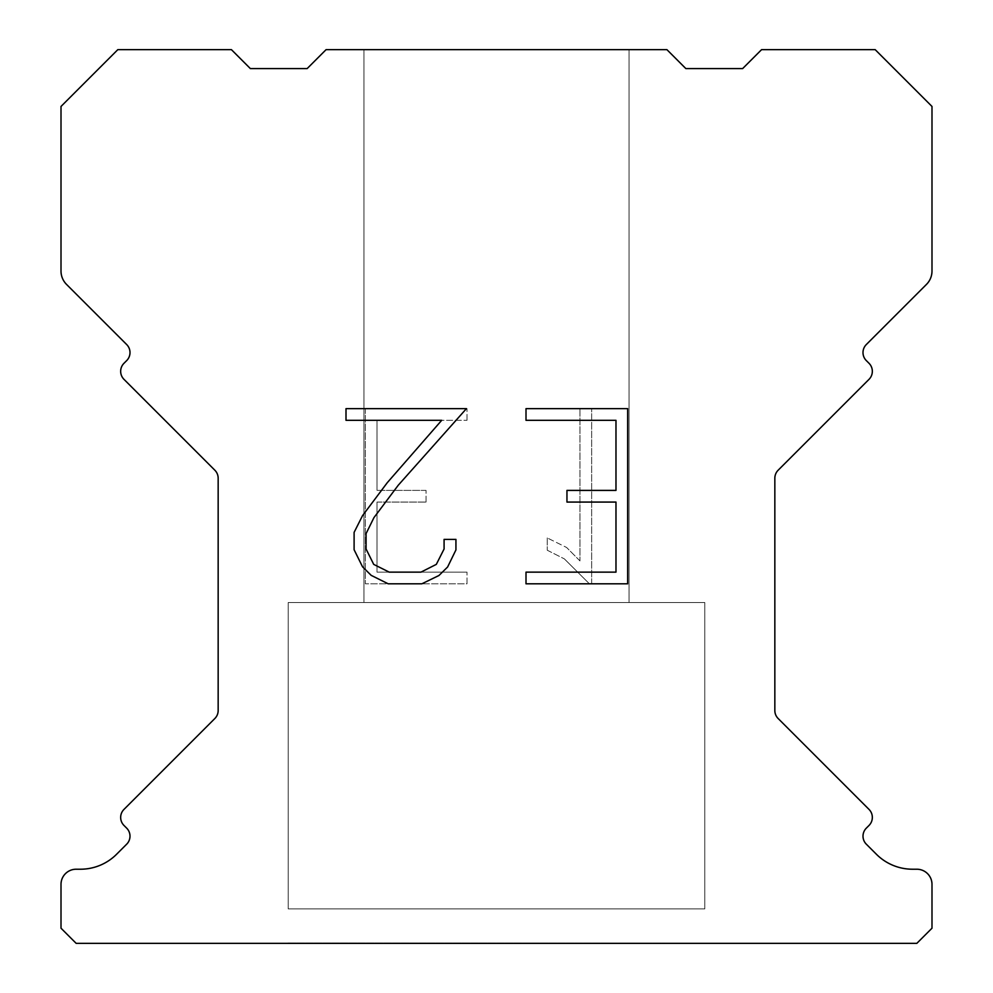 <?xml version="1.0" encoding="UTF-8"?>
<svg xmlns="http://www.w3.org/2000/svg" width="993" height="993" viewBox="0 0 993 993"><rect width="100%" height="100%" fill="white"/><g stroke="black" fill="none" stroke-linecap="round" stroke-linejoin="round"><path stroke-width="0.74" stroke-dasharray="4.96 3.72" d="M629.041 49.65L363.959 49.65L363.959 602.528L629.041 602.528L363.959 602.528L629.041 602.528L629.041 49.65L363.959 49.65L363.959 602.528L629.041 602.528L363.959 602.528L629.041 602.528L629.041 49.65L363.959 49.65L363.959 602.528L629.041 602.528L363.959 602.528L629.041 602.528L629.041 49.65L363.959 49.65L363.959 602.528L629.041 602.528L363.959 602.528L629.041 602.528L629.041 49.65L363.959 49.65L363.959 602.528L629.041 602.528L363.959 602.528L629.041 602.528L629.041 49.65L363.959 49.65L363.959 602.528L629.041 602.528L363.959 602.528L629.041 602.528L629.041 49.65L363.959 49.65L363.959 602.528L629.041 602.528L363.959 602.528L629.041 602.528L629.041 49.65L363.959 49.65L363.959 602.528L629.041 602.528L363.959 602.528L629.041 602.528L629.041 49.65L363.959 49.65L363.959 602.528L629.041 602.528L363.959 602.528L629.041 602.528L629.041 49.65L363.959 49.65L363.959 602.528L629.041 602.528L363.959 602.528L629.041 602.528L629.041 49.65L363.959 49.65L363.959 602.528L629.041 602.528L363.959 602.528L629.041 602.528L629.041 49.65L363.959 49.65L363.959 602.528L629.041 602.528L363.959 602.528L629.041 602.528L629.041 49.65L363.959 49.65L363.959 602.528L629.041 602.528L363.959 602.528L629.041 602.528L629.041 49.65L363.959 49.65L363.959 602.528L629.041 602.528L363.959 602.528L629.041 602.528L629.041 49.65L363.959 49.65L363.959 602.528L629.041 602.528L363.959 602.528L629.041 602.528L629.041 49.65L363.959 49.65L363.959 602.528L629.041 602.528L363.959 602.528L629.041 602.528L629.041 49.65L363.959 49.65L363.959 602.528L629.041 602.528L363.959 602.528L629.041 602.528L629.041 49.65L363.959 49.65L363.959 602.528L629.041 602.528L363.959 602.528L629.041 602.528L629.041 49.65L363.959 49.65L363.959 602.528L629.041 602.528L363.959 602.528L629.041 602.528L629.041 49.65L363.959 49.65L363.959 602.528L629.041 602.528L363.959 602.528L629.041 602.528L629.041 49.65L363.959 49.65L363.959 602.528L629.041 602.528L363.959 602.528L629.041 602.528L629.041 49.65L363.959 49.65L363.959 602.528L629.041 602.528L363.959 602.528L629.041 602.528L629.041 49.65L363.959 49.65L363.959 602.528L629.041 602.528L363.959 602.528L629.041 602.528L629.041 49.65L363.959 49.65L363.959 602.528L629.041 602.528L363.959 602.528L629.041 602.528L629.041 49.65L363.959 49.65L363.959 602.528L629.041 602.528L363.959 602.528L629.041 602.528L629.041 49.65L363.959 49.65L363.959 602.528L629.041 602.528L363.959 602.528L629.041 602.528L629.041 49.65L363.959 49.65L363.959 602.528L629.041 602.528L363.959 602.528L629.041 602.528L629.041 49.65L363.959 49.65L363.959 602.528L629.041 602.528L363.959 602.528L629.041 602.528L629.041 49.65L363.959 49.65L363.959 602.528L629.041 602.528L363.959 602.528L629.041 602.528L629.041 49.65L363.959 49.65L363.959 602.528L629.041 602.528L363.959 602.528L629.041 602.528L629.041 49.65L363.959 49.65L363.959 602.528L629.041 602.528L363.959 602.528L629.041 602.528L629.041 49.65L363.959 49.65L363.959 602.528L629.041 602.528L363.959 602.528L629.041 602.528L629.041 49.65L363.959 49.65L363.959 602.528L629.041 602.528L363.959 602.528L629.041 602.528L629.041 49.65L363.959 49.65L363.959 602.528L629.041 602.528L363.959 602.528L629.041 602.528L629.041 49.65L363.959 49.65L363.959 602.528L629.041 602.528L363.959 602.528L629.041 602.528L629.041 49.65L363.959 49.65L363.959 602.528L629.041 602.528L363.959 602.528L629.041 602.528L629.041 49.65L363.959 49.65L363.959 602.528L629.041 602.528L363.959 602.528L629.041 602.528L629.041 49.65L363.959 49.65L363.959 602.528L629.041 602.528L363.959 602.528L629.041 602.528L629.041 49.65L363.959 49.65L363.959 602.528L629.041 602.528L363.959 602.528L629.041 602.528L629.041 49.65L363.959 49.65L363.959 602.528L629.041 602.528L363.959 602.528L629.041 602.528L629.041 49.65L363.959 49.65L363.959 602.528L629.041 602.528L363.959 602.528L629.041 602.528L629.041 49.65L363.959 49.65L363.959 602.528L629.041 602.528L363.959 602.528L629.041 602.528L629.041 49.65L363.959 49.65L363.959 602.528L629.041 602.528L363.959 602.528L629.041 602.528L629.041 49.65L363.959 49.65L363.959 602.528L629.041 602.528L629.041 49.65L363.959 49.65L363.959 602.528L629.041 602.528L629.041 49.65L363.959 49.65L363.959 602.528L629.041 602.528L629.041 49.65L363.959 49.65L363.959 602.528L629.041 602.528L629.041 49.65L363.959 49.65L363.959 602.528L629.041 602.528L629.041 49.65L363.959 49.65L363.959 602.528L629.041 602.528L629.041 49.65L363.959 49.65L363.959 602.528L629.041 602.528L629.041 49.65L363.959 49.65L363.959 602.528L629.041 602.528L629.041 49.65L363.959 49.65L363.959 602.528L629.041 602.528L629.041 49.65L363.959 49.65L363.959 602.528L629.041 602.528L629.041 49.65L363.959 49.65L363.959 602.528L629.041 602.528L629.041 49.65L363.959 49.65L363.959 602.528L629.041 602.528L629.041 49.65L363.959 49.65L363.959 602.528L629.041 602.528L629.041 49.65L363.959 49.65L363.959 602.528L629.041 602.528L629.041 49.65L363.959 49.65L363.959 602.528L629.041 602.528L629.041 49.65L363.959 49.65L363.959 602.528L629.041 602.528L629.041 49.65L363.959 49.65L363.959 602.528L629.041 602.528L629.041 49.65L363.959 49.65L363.959 602.528L629.041 602.528L629.041 49.65L363.959 49.65L363.959 602.528L629.041 602.528L629.041 49.65L363.959 49.65L363.959 602.528L629.041 602.528L629.041 49.65L363.959 49.65L363.959 602.528L629.041 602.528L629.041 49.65L363.959 49.65L363.959 602.528L629.041 602.528L629.041 49.65L363.959 49.65L363.959 602.528L629.041 602.528L629.041 49.65L363.959 49.65L363.959 602.528L629.041 602.528L629.041 49.65L363.959 49.65L363.959 602.528L629.041 602.528L629.041 49.65L363.959 49.65L363.959 602.528L629.041 602.528L629.041 49.65L363.959 49.65L363.959 602.528L629.041 602.528L629.041 49.65L363.959 49.65L363.959 602.528L629.041 602.528L629.041 49.65L363.959 49.65L363.959 602.528L629.041 602.528L629.041 49.65L363.959 49.65L363.959 602.528L629.041 602.528L629.041 49.65L363.959 49.65L363.959 602.528L629.041 602.528L629.041 49.65L363.959 49.65L363.959 602.528L629.041 602.528L629.041 49.65L363.959 49.65L363.959 602.528L629.041 602.528L629.041 49.65L363.959 49.65L363.959 602.528L629.041 602.528L629.041 49.65L363.959 49.65L363.959 602.528L629.041 602.528L629.041 49.65L363.959 49.65L363.959 602.528L629.041 602.528L629.041 49.65L363.959 49.65L363.959 602.528L629.041 602.528L629.041 49.65L363.959 49.65L363.959 602.528L629.041 602.528L629.041 49.65L363.959 49.65L363.959 602.528L629.041 602.528L629.041 49.65L363.959 49.65L363.959 602.528L629.041 602.528L629.041 49.65L363.959 49.65L363.959 602.528L629.041 602.528L629.041 49.65L363.959 49.65L363.959 602.528L629.041 602.528L629.041 49.65L363.959 49.65L363.959 602.528L629.041 602.528L629.041 49.65L363.959 49.65L629.041 49.65M288.218 942.965L704.782 943.35L288.218 942.965M704.782 602.528L288.218 602.528L288.218 908.893L704.782 908.893L288.218 908.893L704.782 908.893L704.782 602.528L288.218 602.528L288.218 908.893L704.782 908.893L288.218 908.893L704.782 908.893L704.782 602.528L288.218 602.528L288.218 908.893L704.782 908.893L288.218 908.893L704.782 908.893L704.782 602.528L288.218 602.528L288.218 908.893L704.782 908.893L288.218 908.893L704.782 908.893L704.782 602.528L288.218 602.528L288.218 908.893L704.782 908.893L288.218 908.893L704.782 908.893L704.782 602.528L288.218 602.528L288.218 908.893L704.782 908.893L288.218 908.893L704.782 908.893L704.782 602.528L288.218 602.528L288.218 908.893L704.782 908.893L288.218 908.893L704.782 908.893L704.782 602.528L288.218 602.528L288.218 908.893L704.782 908.893L288.218 908.893L704.782 908.893L704.782 602.528L288.218 602.528L288.218 908.893L704.782 908.893L288.218 908.893L704.782 908.893L704.782 602.528L288.218 602.528L288.218 908.893L704.782 908.893L288.218 908.893L704.782 908.893L704.782 602.528L288.218 602.528L288.218 908.893L704.782 908.893L288.218 908.893L704.782 908.893L704.782 602.528L288.218 602.528L288.218 908.893L704.782 908.893L288.218 908.893L704.782 908.893L704.782 602.528L288.218 602.528L288.218 908.893L704.782 908.893L288.218 908.893L704.782 908.893L704.782 602.528L288.218 602.528L288.218 908.893L704.782 908.893L288.218 908.893L704.782 908.893L704.782 602.528L288.218 602.528L288.218 908.893L704.782 908.893L288.218 908.893L704.782 908.893L704.782 602.528L288.218 602.528L288.218 908.893L704.782 908.893L288.218 908.893L704.782 908.893L704.782 602.528L288.218 602.528L288.218 908.893L704.782 908.893L288.218 908.893L704.782 908.893L704.782 602.528L288.218 602.528L288.218 908.893L704.782 908.893L288.218 908.893L704.782 908.893L704.782 602.528L288.218 602.528L288.218 908.893L704.782 908.893L288.218 908.893L704.782 908.893L704.782 602.528L288.218 602.528L288.218 908.893L704.782 908.893L288.218 908.893L704.782 908.893L704.782 602.528L288.218 602.528L288.218 908.893L704.782 908.893L288.218 908.893L704.782 908.893L704.782 602.528L288.218 602.528L288.218 908.893L704.782 908.893L288.218 908.893L704.782 908.893L704.782 602.528L288.218 602.528L288.218 908.893L704.782 908.893L288.218 908.893L704.782 908.893L704.782 602.528L288.218 602.528L288.218 908.893L704.782 908.893L288.218 908.893L704.782 908.893L704.782 602.528L288.218 602.528L288.218 908.893L704.782 908.893L288.218 908.893L704.782 908.893L704.782 602.528L288.218 602.528L288.218 908.893L704.782 908.893L288.218 908.893L704.782 908.893L704.782 602.528L288.218 602.528L288.218 908.893L704.782 908.893L288.218 908.893L704.782 908.893L704.782 602.528L288.218 602.528L288.218 908.893L704.782 908.893L288.218 908.893L704.782 908.893L704.782 602.528L288.218 602.528L288.218 908.893L704.782 908.893L288.218 908.893L704.782 908.893L704.782 602.528L288.218 602.528L288.218 908.893L704.782 908.893L288.218 908.893L704.782 908.893L704.782 602.528L288.218 602.528L288.218 908.893L704.782 908.893L288.218 908.893L704.782 908.893L704.782 602.528L288.218 602.528L288.218 908.893L704.782 908.893L288.218 908.893L704.782 908.893L704.782 602.528L288.218 602.528L288.218 908.893L704.782 908.893L288.218 908.893L704.782 908.893L704.782 602.528L288.218 602.528L288.218 908.893L704.782 908.893L288.218 908.893L704.782 908.893L704.782 602.528L288.218 602.528L288.218 908.893L704.782 908.893L288.218 908.893L704.782 908.893L704.782 602.528L288.218 602.528L288.218 908.893L704.782 908.893L288.218 908.893L704.782 908.893L704.782 602.528L288.218 602.528L288.218 908.893L704.782 908.893L288.218 908.893L704.782 908.893L704.782 602.528L288.218 602.528L288.218 908.893L704.782 908.893L288.218 908.893L704.782 908.893L704.782 602.528L288.218 602.528L288.218 908.893L704.782 908.893L288.218 908.893L704.782 908.893L704.782 602.528L288.218 602.528L288.218 908.893L704.782 908.893L288.218 908.893L704.782 908.893L704.782 602.528L288.218 602.528L288.218 908.893L704.782 908.893L288.218 908.893L704.782 908.893L704.782 602.528L288.218 602.528L288.218 908.893L704.782 908.893L288.218 908.893L704.782 908.893L704.782 602.528L288.218 602.528L288.218 908.893L704.782 908.893L288.218 908.893L704.782 908.893L704.782 602.528L288.218 602.528L288.218 908.893L704.782 908.893L704.782 602.528L288.218 602.528L288.218 908.893L704.782 908.893L704.782 602.528L288.218 602.528L288.218 908.893L704.782 908.893L704.782 602.528L288.218 602.528L288.218 908.893L704.782 908.893L704.782 602.528L288.218 602.528L288.218 908.893L704.782 908.893L704.782 602.528L288.218 602.528L288.218 908.893L704.782 908.893L704.782 602.528L288.218 602.528L288.218 908.893L704.782 908.893L704.782 602.528L288.218 602.528L288.218 908.893L704.782 908.893L704.782 602.528L288.218 602.528L288.218 908.893L704.782 908.893L704.782 602.528L288.218 602.528L288.218 908.893L704.782 908.893L704.782 602.528L288.218 602.528L288.218 908.893L704.782 908.893L704.782 602.528L288.218 602.528L288.218 908.893L704.782 908.893L704.782 602.528L288.218 602.528L288.218 908.893L704.782 908.893L704.782 602.528L288.218 602.528L288.218 908.893L704.782 908.893L704.782 602.528L288.218 602.528L288.218 908.893L704.782 908.893L704.782 602.528L288.218 602.528L288.218 908.893L704.782 908.893L704.782 602.528L288.218 602.528L288.218 908.893L704.782 908.893L704.782 602.528L288.218 602.528L288.218 908.893L704.782 908.893L704.782 602.528L288.218 602.528L288.218 908.893L704.782 908.893L704.782 602.528L288.218 602.528L288.218 908.893L704.782 908.893L704.782 602.528L288.218 602.528L288.218 908.893L704.782 908.893L704.782 602.528L288.218 602.528L288.218 908.893L704.782 908.893L704.782 602.528L288.218 602.528L288.218 908.893L704.782 908.893L704.782 602.528L288.218 602.528L288.218 908.893L704.782 908.893L704.782 602.528L288.218 602.528L288.218 908.893L704.782 908.893L704.782 602.528L288.218 602.528L288.218 908.893L704.782 908.893L704.782 602.528L288.218 602.528L288.218 908.893L704.782 908.893L704.782 602.528L288.218 602.528L288.218 908.893L704.782 908.893L704.782 602.528L288.218 602.528L288.218 908.893L704.782 908.893L704.782 602.528L288.218 602.528L288.218 908.893L704.782 908.893L704.782 602.528L288.218 602.528L288.218 908.893L704.782 908.893L704.782 602.528L288.218 602.528L288.218 908.893L704.782 908.893L704.782 602.528L288.218 602.528L288.218 908.893L704.782 908.893L704.782 602.528L288.218 602.528L288.218 908.893L704.782 908.893L704.782 602.528L288.218 602.528L288.218 908.893L704.782 908.893L704.782 602.528L288.218 602.528L288.218 908.893L704.782 908.893L704.782 602.528L288.218 602.528L288.218 908.893L704.782 908.893L704.782 602.528L288.218 602.528L288.218 908.893L704.782 908.893L704.782 602.528L288.218 602.528L288.218 908.893L704.782 908.893L704.782 602.528L288.218 602.528L288.218 908.893L704.782 908.893L704.782 602.528L288.218 602.528L288.218 908.893L704.782 908.893L704.782 602.528L288.218 602.528L288.218 908.893L704.782 908.893L704.782 602.528L288.218 602.528L288.218 908.893L704.782 908.893L704.782 602.528L288.218 602.528L704.782 602.528M615.983 502.073L615.983 572.142L526.005 572.142L526.005 583.81L627.663 583.81L627.663 408.644L526.005 408.644L526.005 420.324L615.983 420.324L615.983 490.393L566.953 490.393L566.953 502.073L615.983 502.073M455.936 549.899L455.936 539.398L444.082 539.398L444.082 548.992L436.324 564.372L420.933 572.142L389.219 572.142L373.716 564.396L366.069 548.992L366.069 533.613L373.939 517.638L398.23 485.254L466.425 408.644L345.998 408.644L345.998 420.324L441.686 420.324L387.282 482.672L362.544 515.628L354.104 532.385L354.104 549.725L362.544 566.817L371.208 575.369L388.201 583.81L421.839 583.81L438.943 575.506L447.607 567.003L455.936 549.899M377.017 572.142L377.017 502.073L377.017 572.142L466.995 572.142L377.017 572.142M377.017 502.073L426.047 502.073L377.017 502.073M426.047 502.073L426.047 490.393L426.047 502.073M426.047 490.393L377.017 490.393L426.047 490.393M377.017 490.393L377.017 420.324L377.017 490.393M377.017 420.324L466.995 420.324L377.017 420.324M466.995 420.324L466.995 408.644L466.995 420.324M466.995 583.81L466.995 572.142L466.995 583.81L365.337 583.81L466.995 583.81M365.337 408.644L365.337 583.81L365.337 408.644L466.995 408.644L365.337 408.644M547.242 537.921L547.242 550.221L547.242 537.921L566.631 547.491L547.242 537.921M547.242 550.221L564.347 558.873L547.242 550.221M564.347 558.873L589.184 583.586L564.347 558.873M589.184 583.586L591.654 583.586L589.184 583.586M591.654 583.586L591.654 408.421L591.654 583.586M579.974 560.933L566.631 547.491L579.974 560.933L579.974 408.421L579.974 560.933M591.654 408.421L579.974 408.421L591.654 408.421M666.911 49.65L326.089 49.65L307.16 68.579L250.348 68.579L231.419 49.65L117.819 49.65L61.007 106.45L61.007 271.039A18.929 18.929 0 0 0 66.556 284.432L126.67 344.534A11.357 11.357 0 0 1 126.67 360.608L123.988 363.289A11.357 11.357 0 0 0 123.988 379.351L214.836 470.198A11.357 11.357 0 0 1 218.162 478.229L218.162 710.504A11.357 11.357 0 0 1 214.836 718.535L123.988 809.394A11.357 11.357 0 0 0 123.988 825.456L126.67 828.137A11.357 11.357 0 0 1 126.67 844.199L116.615 854.241A51.127 51.127 0 0 1 80.47 869.223L76.163 869.223A15.143 15.143 0 0 0 61.007 884.366L61.007 928.207L76.163 943.35L916.837 943.35L931.993 928.207L931.993 884.366A15.143 15.143 0 0 0 916.837 869.223L912.53 869.223A51.127 51.127 0 0 1 876.385 854.241L866.33 844.199A11.357 11.357 0 0 1 866.33 828.137L869.012 825.456A11.357 11.357 0 0 0 869.012 809.394L778.164 718.535A11.357 11.357 0 0 1 774.838 710.504L774.838 478.229A11.357 11.357 0 0 1 778.164 470.198L869.012 379.351A11.357 11.357 0 0 0 869.012 363.289L866.33 360.608A11.357 11.357 0 0 1 866.33 344.534L926.444 284.432A18.929 18.929 0 0 0 931.993 271.039L931.993 106.45L875.181 49.65L761.581 49.65L742.652 68.579L685.84 68.579L666.911 49.65M704.782 943.35L288.218 943.35L704.782 943.35"/><path stroke-width="1.49" d="M615.983 572.142L615.983 502.073L566.953 502.073L566.953 490.393L615.983 490.393L615.983 420.324L526.005 420.324L526.005 408.644L627.663 408.644L627.663 583.81L526.005 583.81L526.005 572.142L615.983 572.142M455.936 539.398L455.936 549.899L447.607 567.003L438.943 575.506L421.839 583.81L388.201 583.81L371.208 575.369L362.544 566.817L354.104 549.725L354.104 532.385L362.544 515.628L387.282 482.672L441.686 420.324L345.998 420.324L345.998 408.644L466.425 408.644L398.23 485.254L373.939 517.638L366.069 533.613L366.069 548.992L373.716 564.396L389.219 572.142L420.933 572.142L436.324 564.372L444.082 548.992L444.082 539.398L455.936 539.398M326.089 49.65L666.911 49.65L685.84 68.579L742.652 68.579L761.581 49.65L875.181 49.65L931.993 106.45L931.993 271.039A18.929 18.929 0 0 1 926.444 284.432L866.33 344.534A11.357 11.357 0 0 0 866.33 360.608L869.012 363.289A11.357 11.357 0 0 1 869.012 379.351L778.164 470.198A11.357 11.357 0 0 0 774.838 478.229L774.838 710.504A11.357 11.357 0 0 0 778.164 718.535L869.012 809.394A11.357 11.357 0 0 1 869.012 825.456L866.33 828.137A11.357 11.357 0 0 0 866.33 844.199L876.385 854.241A51.127 51.127 0 0 0 912.53 869.223L916.837 869.223A15.143 15.143 0 0 1 931.993 884.366L931.993 928.207L916.837 943.35L76.163 943.35L61.007 928.207L61.007 884.366A15.143 15.143 0 0 1 76.163 869.223L80.47 869.223A51.127 51.127 0 0 0 116.615 854.241L126.67 844.199A11.357 11.357 0 0 0 126.67 828.137L123.988 825.456A11.357 11.357 0 0 1 123.988 809.394L214.836 718.535A11.357 11.357 0 0 0 218.162 710.504L218.162 478.229A11.357 11.357 0 0 0 214.836 470.198L123.988 379.351A11.357 11.357 0 0 1 123.988 363.289L126.67 360.608A11.357 11.357 0 0 0 126.67 344.534L66.556 284.432A18.929 18.929 0 0 1 61.007 271.039L61.007 106.45L117.819 49.65L231.419 49.65L250.348 68.579L307.16 68.579L326.089 49.65"/></g></svg>
